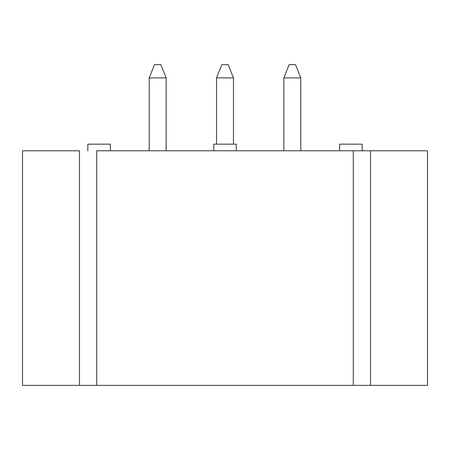 <?xml version="1.0" encoding="UTF-8"?>
<svg xmlns="http://www.w3.org/2000/svg" width="450" height="450" viewBox="0 0 450 450"><rect width="100%" height="100%" fill="white"/><g stroke="black" fill="none" stroke-linecap="round" stroke-linejoin="round"><path stroke-width="0.67" d="M96.716 150.784L427.5 150.784L427.5 385.358L353.284 385.358L353.284 150.784L96.716 150.784L96.716 385.358L353.284 385.358L79.487 385.358L79.487 150.784L22.5 150.784L79.487 150.784L79.487 385.358L22.5 385.358L96.716 385.358L96.716 150.784M22.5 150.784L22.5 385.358L22.5 150.784M370.513 150.784L370.513 385.358L427.5 385.358L427.5 150.784L353.284 150.784L353.284 385.358L370.513 385.358L370.513 150.784M110.362 144.157L87.834 144.157L110.362 144.157L110.362 150.784L110.362 144.157M236.267 144.157L213.733 144.157L236.267 144.157L236.267 150.784L236.267 144.157M362.166 144.157L339.637 144.157L362.166 144.157L362.166 150.784L362.166 144.157M149.197 150.784L149.197 77.895L149.197 150.784M166.157 150.784L166.157 77.895L149.197 77.895L154.496 64.642L160.858 64.642L154.496 64.642L149.197 77.895L166.157 77.895L166.157 150.784M166.157 77.895L160.858 64.642L166.157 77.895M216.518 144.157L216.518 77.895L216.518 144.157M233.482 144.157L233.482 77.895L216.518 77.895L221.822 64.642L228.178 64.642L221.822 64.642L216.518 77.895L233.482 77.895L233.482 144.157M233.482 77.895L228.178 64.642L233.482 77.895M283.843 150.784L283.843 77.895L283.843 150.784M300.803 150.784L300.803 77.895L283.843 77.895L289.142 64.642L295.504 64.642L289.142 64.642L283.843 77.895L300.803 77.895L300.803 150.784M300.803 77.895L295.504 64.642L300.803 77.895M87.834 144.157L87.834 150.784M213.733 144.157L213.733 150.784M339.637 144.157L339.637 150.784"/></g></svg>
